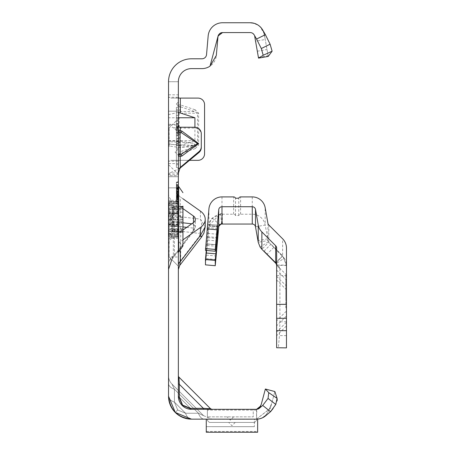 <?xml version="1.0" encoding="UTF-8"?>
<svg xmlns="http://www.w3.org/2000/svg" width="455" height="455" viewBox="0 0 455 455"><rect width="100%" height="100%" fill="white"/><g stroke="black" fill="none" stroke-linecap="round" stroke-linejoin="round"><path stroke-width="0.34" stroke-dasharray="2.27 1.71" d="M178.36 238.312L178.36 266.158L178.36 238.312M169.186 238.312L169.186 256.984L169.186 238.312M178.36 146.584L178.36 118.738L178.36 146.584M169.186 146.584L169.186 127.912L169.186 146.584M168.532 238.312L168.532 256.984L168.532 238.312M168.532 146.584L168.532 127.912L168.532 146.584M178.36 193.602L178.36 234.82A6.552 4.635 0 0 1 180.703 231.271L179.714 222.74L180.277 216.79L180.277 196.879A6.552 4.635 180 0 1 178.36 193.602L178.36 200.302L171.552 200.302A16.38 11.58 0 0 0 173.332 201.792L173.332 221.704L174.384 225.947A16.38 11.58 180 0 0 168.532 234.82L168.532 193.602L168.532 264.941L168.532 201.457L168.532 234.797L169.186 235.451L169.186 233.506A0.654 0.444 -22.9 0 1 168.862 233.512L168.862 235.121L168.862 233.512A0.654 0.535 -0 0 1 168.532 233.045A0.654 0.461 -0 0 0 169.186 233.506L169.186 228.899L177.706 228.899L177.706 235.451L177.706 233.387L169.186 233.387L169.186 234.575L177.706 234.575A0.654 0.569 180 0 1 178.36 235.144L178.36 228.899L178.36 235.144M178.36 197.743L176.392 198.13L176.392 203.658L178.36 204.187L178.36 186.328L178.36 204.187L178.36 186.328L178.36 204.187L176.392 203.658L176.392 187.068L178.36 186.539L176.392 187.068L178.36 186.539L176.392 187.068L178.36 186.539L176.392 187.068L178.36 186.539L176.392 187.068L178.36 186.539L176.392 187.068L178.36 186.539L176.392 187.068L178.36 186.539L176.392 187.068L178.36 186.539L176.392 187.068L178.36 186.539L178.36 252.07L178.36 186.539L178.36 203.971L178.36 186.539L178.36 203.971L178.36 186.539L178.36 203.971L178.36 186.539L178.36 201.002L176.392 201.531L176.392 182.205L176.392 203.715L176.392 182.205L176.392 203.715L176.392 182.478L176.392 203.448L176.392 182.478L176.392 203.448L176.392 182.478L176.392 203.448L176.392 187.068L176.392 203.448L176.392 187.068L176.392 201.531L178.36 201.013L178.36 181.954L178.36 204.244L178.36 181.681L178.36 204.244L178.36 181.681L178.36 204.244L178.36 181.681L178.36 204.244L178.36 196.867L178.36 201.013L176.392 201.537L178.36 201.002L178.36 228.882L178.36 225.208L178.36 226.249L177.706 224.764L171.95 224.941L171.95 213.685L177.649 213.856L177.592 225.185L178.36 226.249L178.36 186.539L178.36 203.971L178.36 186.539L178.36 203.971L178.36 186.539L176.392 187.068L176.392 203.448L176.392 187.068L176.392 203.448L176.392 187.068L176.392 187.38L178.36 186.886M168.532 141.653L168.532 187.864L168.532 111.202L168.532 141.653L193.227 143.16L194.911 144.514L193.227 145.68L180.328 147.659L168.532 145.856M178.36 124.971L178.36 187.864L178.36 111.202L178.36 124.971L168.532 124.971L173.497 127.912A11.796 1.029 180 0 0 180.328 128.105L194.74 128.105A6.552 6.529 180 0 1 201.292 134.629L201.292 133.776M178.36 129.22L178.36 132.496L178.36 129.22M178.36 152.152L178.36 155.428L178.36 152.152M230.315 416.854L227.039 416.854L230.315 416.854M231.953 422.422L228.677 422.422L231.953 422.422M178.36 396.214A1.968 1.137 0 0 0 179.344 397.198L182.603 405.075L190.48 408.334A1.968 1.137 -90 0 0 191.464 409.318A1.968 1.137 -90 0 1 190.48 408.334L179.344 397.198L182.603 405.075L190.48 408.334A1.968 1.137 -90 0 0 191.464 409.318A1.968 1.137 -90 0 1 190.48 408.334L179.344 397.198A1.968 1.137 0 0 1 178.36 396.214L191.464 409.318L182.199 405.479L178.36 396.214L191.464 409.318L182.199 405.479L178.36 396.214A1.968 1.137 0 0 0 179.344 397.198L182.603 405.075L190.48 408.334L179.344 397.198A1.968 1.137 0 0 1 178.36 396.214A13.104 13.104 0 0 0 191.464 409.318L182.199 405.479L178.36 396.214A1.968 1.137 0 0 0 179.344 397.198A1.968 1.137 0 0 1 178.36 396.214L191.464 409.318L182.199 405.479L178.36 396.214L191.464 409.318L204.335 409.318C214.39 409.318 214.39 409.318 204.335 409.318C214.39 409.318 214.39 409.318 204.335 409.318L191.464 409.318L204.335 409.318C214.39 409.318 214.39 409.318 204.335 409.318C214.39 409.318 214.39 409.318 204.335 409.318L191.464 409.318L204.335 409.318C214.39 409.318 214.39 409.318 204.335 409.318C214.39 409.318 214.39 409.318 204.335 409.318L191.464 409.318A1.968 1.137 -90 0 1 190.48 408.334L179.344 397.198A1.968 1.137 0 0 1 178.36 396.214L178.36 375.745A1.968 1.968 0 0 0 178.934 377.132L179.344 384.327A1.968 1.137 180 0 1 178.36 383.343L178.36 375.745A1.968 1.968 0 0 0 178.934 377.132L179.344 384.327A1.968 1.137 180 0 1 178.36 383.343L178.36 81.718L178.36 176.722L178.36 161.178L168.532 161.178L170.767 160.342L189.593 160.342M211.933 409.318L210.546 408.744L211.933 409.318L210.546 408.744L203.351 408.334A1.968 1.137 -90 0 0 204.335 409.318A1.968 1.137 90 0 1 203.351 408.334A1.968 1.137 -90 0 0 204.335 409.318A1.968 1.137 90 0 1 203.351 408.334A1.968 1.137 -90 0 0 204.335 409.318C214.39 409.318 214.39 409.318 204.335 409.318C214.39 409.318 214.39 409.318 204.335 409.318A1.968 1.137 -90 0 1 203.351 408.334L210.546 408.744L178.934 377.132L179.344 384.327A1.968 1.137 180 0 1 178.36 383.343L178.36 375.745A1.968 1.968 0 0 0 178.934 377.132L210.546 408.744L203.351 408.334L210.546 408.744L203.351 408.334L210.546 408.744L203.351 408.334L179.344 384.327L178.934 377.132L179.344 384.327A1.968 1.137 180 0 1 178.36 383.343L178.36 375.745M175.249 412.429L177.689 409.989L175.249 412.429L168.532 396.214L168.532 375.745L168.532 396.214L168.532 375.745L168.532 396.214L175.249 412.429L177.689 409.989L185.566 413.248L198.437 413.248L174.43 389.241A11.796 6.808 0 0 1 168.532 383.343L168.532 396.214L175.249 412.429L177.689 409.989L185.566 413.248L198.437 413.248A11.796 6.808 90 0 0 204.335 419.146A11.796 6.808 -90 0 1 198.437 413.248A11.796 6.808 90 0 0 204.335 419.146A11.796 6.808 -90 0 1 198.437 413.248A11.796 6.808 90 0 0 204.335 419.146A11.796 6.808 -90 0 1 198.437 413.248A11.796 6.808 90 0 0 204.335 419.146A11.796 6.808 -90 0 1 198.437 413.248L174.43 389.241L171.984 384.083L174.43 389.241A11.796 6.808 0 0 1 168.532 383.343L168.532 375.745A11.796 11.796 0 0 0 171.984 384.083L203.595 415.694L198.437 413.248L203.595 415.694L198.437 413.248L203.595 415.694L198.437 413.248L203.595 415.694L198.437 413.248L203.595 415.694L171.984 384.083L174.43 389.241A11.796 6.808 0 0 1 168.532 383.343L168.532 375.745A11.796 11.796 0 0 0 171.984 384.083L174.43 389.241A11.796 6.808 0 0 1 168.532 383.343L168.532 396.214C169.994 410.046 177.638 417.69 191.464 419.146A11.796 6.808 -90 0 1 185.566 413.248A11.796 6.808 -90 0 0 191.464 419.146A11.796 6.808 -90 0 1 185.566 413.248A11.796 6.808 -90 0 0 191.464 419.146A11.796 6.808 -90 0 1 185.566 413.248A11.796 6.808 -90 0 0 191.464 419.146A11.796 6.808 -90 0 1 185.566 413.248A11.796 6.808 -90 0 0 191.464 419.146L257.638 419.146L257.638 432.25L206.274 432.25L206.274 419.146L254.362 419.146L254.362 426.659L254.362 419.146L206.274 419.146L256.415 419.146L270.384 408.277L274.865 391.55L270.338 408.465L256.415 419.146L206.274 419.146L211.933 419.146L206.274 419.146L211.933 419.146L206.274 419.146L206.274 426.659L206.274 419.146M191.464 419.146A22.932 22.932 0 0 1 168.532 396.214A11.796 6.808 0 0 0 174.43 402.112A11.796 6.808 0 0 1 168.532 396.214A11.796 6.808 0 0 0 174.43 402.112A11.796 6.808 0 0 1 168.532 396.214A11.796 6.808 0 0 0 174.43 402.112A11.796 6.808 0 0 1 168.532 396.214A11.796 6.808 0 0 0 174.43 402.112A11.796 6.808 0 0 1 168.532 396.214L168.532 375.745A11.796 11.796 0 0 0 171.984 384.083L174.43 389.241L171.984 384.083L203.595 415.694L171.984 384.083A11.796 11.796 0 0 1 168.532 375.745L168.532 81.718L178.36 81.718L178.36 109.814A1.968 1.774 0 0 0 179.765 111.515L179.765 106.584A1.968 1.774 180 0 1 178.36 104.883L180.328 104.883L179.765 106.584L194.643 111.515L195.212 109.814L198.636 113.215L198.636 145.23L195.212 148.631L194.643 146.931L197.51 145.23L179.196 145.23L179.196 113.215L179.765 111.515L194.643 111.515L197.51 113.215L197.51 145.23L198.636 145.23M178.36 103.985L178.36 105.987L178.36 103.985M178.36 139.236L178.36 140.373L178.36 139.236M178.36 138.098L176.392 139.23L178.36 140.373M178.36 131.376L178.36 94.811L178.36 131.376M176.392 131.376L176.392 167.412L176.392 131.376M176.392 147.847L178.36 148.375L178.36 106.936L178.36 148.375L178.36 118.465L178.36 148.375L178.36 125.358L178.36 148.375L176.392 147.847L178.36 148.375L176.392 147.847L176.392 107.46L178.36 106.936L178.36 143.922L178.36 106.936L176.392 107.46L176.392 147.847L178.36 148.375L176.392 147.847L176.392 128.105L178.36 128.634L176.392 128.105L176.392 132.559L176.392 125.881L178.36 125.358L178.36 145.1L178.36 125.358L176.392 125.881L178.36 125.358L176.392 125.881L176.392 147.847L178.36 148.375L176.392 147.847L176.392 128.105L178.36 128.634L176.392 128.105L176.392 125.881L178.36 125.358L176.392 125.881L176.392 147.847L178.36 148.375L176.392 147.847L176.392 145.628L178.36 145.1L176.392 145.628L176.392 128.105L178.36 128.634L176.392 128.105L176.392 132.559L178.36 133.088L176.392 132.559L176.392 125.881L178.36 125.358L176.392 125.881L176.392 147.847L176.392 145.628L178.36 145.1L176.392 145.628L176.392 128.105L178.36 128.634L176.392 128.105L176.392 125.881L178.36 125.358L176.392 125.881L176.392 145.628L178.36 145.1L176.392 145.628L176.392 117.936L176.392 147.847L178.36 148.375L176.392 147.847L176.392 125.881L176.392 147.847M168.532 168.532L168.532 81.718L168.532 168.532M182.944 226.926L174.384 225.947L174.384 255.215L171.927 259.441L173.332 256.751L173.332 236.833A16.38 11.58 0 0 0 171.552 238.323A16.38 11.58 0 0 0 168.532 245.023M198.636 113.215L178.36 113.215L178.36 109.814M178.36 113.215L178.36 145.23L179.196 145.23L179.765 146.931A1.968 1.774 180 0 0 178.36 148.631L178.36 145.23M178.36 148.631L178.36 161.178L178.735 160.342L198.016 160.342A6.552 6.552 0 0 0 204.568 153.79L204.568 104.65A6.552 6.552 0 0 0 198.016 98.098L170.767 98.098L168.532 97.268L178.36 97.268M178.36 189.081L178.36 203.971L178.36 181.954L178.36 203.971L178.36 189.081L176.392 185.145M178.36 194.712L178.36 181.954L178.36 203.971L178.36 194.712L176.392 194.188L178.36 194.712M178.36 194.444L178.36 181.954L178.36 194.444L176.392 193.915L178.36 194.444M178.36 204.244L178.36 181.681L178.36 204.244L176.392 203.715L176.392 182.205L176.392 203.715L176.392 182.478L176.392 203.715L176.392 182.478L176.392 203.715L176.392 182.478L176.392 203.715L176.392 182.478L176.392 203.715L178.36 204.244L176.392 203.715M178.36 203.971L178.36 182.222L178.36 203.971L176.392 203.448L176.392 187.068L176.392 203.448L178.36 203.971M178.36 234.82L178.36 245.023A6.552 4.635 180 0 1 180.277 241.747L182.944 239.859M178.36 200.302L178.36 245.023M168.532 143.848L180.328 145.52L194.916 140.686L194.916 127.246M178.36 112.351L168.532 114.597M178.36 98.098L170.767 98.098M168.532 140.931L180.328 141.186L193.227 143.16M179.907 168.259L169.391 173.156L168.532 175.693L178.36 175.693M201.292 134.629L201.292 147.522M168.532 176.722L178.36 176.722L168.532 176.722M253.247 409.318L207.383 409.318L207.383 420.454L207.383 409.318L207.383 416.854L207.383 409.318L253.247 409.318L253.247 416.854L207.383 416.854L253.247 416.854L253.247 409.318M258.36 408.886L256.444 409.318L191.464 409.318A1.968 1.137 -90 0 1 190.48 408.334A1.968 1.137 -90 0 0 191.464 409.318M265.373 389.008L274.865 391.55L277.089 398.387L268.751 392.654L265.373 389.008L261.255 404.381M178.36 135.562L178.36 120.507L178.36 135.562L176.392 135.556L176.392 141.465L176.392 121.036L176.392 135.556M178.36 132.797L178.36 120.763L178.36 132.797L176.392 132.268L176.392 121.292L176.392 141.209L176.392 121.292L176.392 136.153L176.392 121.292L176.392 132.268L178.36 132.797M178.36 128.139L178.36 141.732L178.36 120.763L178.36 141.732L178.36 128.139L176.392 126.348M253.964 34.569L252.303 33.044L250.187 32.578A4.584 4.584 0 0 1 254.703 36.366A4.584 4.584 0 0 0 250.187 32.578L222.529 32.578A4.584 4.584 0 0 0 217.956 36.764L216.324 55.459A14.412 14.412 0 0 1 201.963 68.614L191.464 68.614A13.104 13.104 0 0 0 178.36 81.718L168.532 81.718A22.932 22.932 0 0 1 191.464 58.792L201.963 58.792A4.584 4.584 0 0 0 206.536 54.6L208.168 35.905A14.412 14.412 0 0 1 222.529 22.75L250.187 22.75L254.499 23.415L252.696 22.972M256.444 409.318L256.791 409.301A4.584 4.584 0 0 0 259.361 408.243L262.649 405.485L270.611 411.638M265.68 415.773A14.412 14.412 0 0 1 256.415 419.146L258.98 418.907L262.484 417.65L265.481 415.392L267.688 412.622L265.862 415L262.507 417.639L259.509 418.788L256.552 419.146M221.255 32.76A4.584 4.584 0 0 0 220.544 33.033M219.35 33.858A4.584 4.584 0 0 0 218.627 34.751M250.227 22.75A14.412 14.412 0 0 1 253.617 23.165L253.719 23.188A14.412 14.412 0 0 1 264.378 34.66A14.412 14.412 0 0 0 250.187 22.75M258.423 57.472L268.103 55.766L268.217 56.426L258.537 58.132L255.556 41.206L265.231 39.5L264.378 34.66L264.856 37.344L263.473 32.163L264.378 34.66M268.103 55.766L265.231 39.5M268.217 56.426L264.856 37.344M254.857 37.23L255.556 41.206M176.392 109.683L178.36 110.212L176.392 109.683M176.392 132.559L178.36 133.088L176.392 132.559M176.392 128.105L178.36 128.634L176.392 128.105M176.392 117.936L178.36 118.465L176.392 117.936L176.392 115.712L176.392 117.936L178.36 118.465L176.392 117.936M176.392 115.712L178.36 115.189L176.392 115.712L176.392 107.46L176.392 115.712L178.36 115.189L176.392 115.712M176.392 107.46L178.36 106.936L176.392 107.46L176.392 143.922L176.392 107.46L178.36 106.936L176.392 107.46M176.392 145.628L178.36 145.1L176.392 145.628L176.392 125.881L178.36 125.358L176.392 125.881L176.392 145.628L178.36 145.1L176.392 145.628M176.392 125.881L178.36 125.358L176.392 125.881M178.36 141.732L176.392 141.209L178.36 141.732M178.36 120.763L176.392 121.292L178.36 120.763M178.36 134.356L176.392 136.153M178.36 129.447L176.392 129.971L178.36 129.447M178.36 124.113L176.392 123.589L178.36 124.113M178.36 133.787L176.392 134.316L178.36 133.787M178.36 141.988L176.392 141.465M178.36 130.255L176.392 130.739M178.36 127.684L176.392 128.065M178.36 126.302L176.392 126.308M178.36 123.862L176.392 123.333M178.36 127.434L176.392 126.911L178.36 127.434M178.36 120.507L176.392 121.036M178.36 126.49L176.392 126.49M178.36 131.262L176.392 130.795M178.36 133.486L176.392 133.002M178.36 135.692L176.392 135.692M178.36 138.638L176.392 139.167M178.36 190.935L176.392 191.464L178.36 190.935M176.392 191.737L178.36 191.208L178.36 185.458L176.392 184.929L176.392 191.737L176.392 184.929L178.36 185.458L178.36 191.208L176.392 191.737L178.36 192.266M178.36 181.954L176.392 182.478M178.36 195.445L176.392 196.094L178.36 195.445M178.36 200.74L176.392 201.269M178.36 192.823L176.392 192.823L178.36 192.823M178.36 185.185L176.392 184.656M178.36 189.65L176.392 189.013L178.36 189.65M178.36 188.853L176.392 188.467L178.36 188.853M178.36 181.681L176.392 182.205L178.36 181.681M178.36 196.253L176.392 196.64L178.36 196.253M178.36 196.173L176.392 196.64M178.36 197.612L176.392 197.612M178.36 192.806L176.392 192.169L176.392 188.768L178.36 189.291L178.36 201.218L178.36 189.291L178.36 201.218L178.36 189.291L176.392 188.768L176.392 195.144L178.36 195.144L176.392 195.144L176.392 186.851L178.36 186.328L176.392 186.851L176.392 191.743L178.36 192.129L176.392 192.607M178.36 189.78L176.392 190.127M178.36 188L176.392 188M178.36 189.331L176.392 188.74M178.36 188.933L176.392 188.467M178.36 187.949L176.392 187.949M178.36 197.68L176.392 197.675M178.36 195.775L176.392 196.367M178.36 197.288L176.392 197.282L178.36 197.277L178.36 201.013L178.36 193.625L178.36 197.277L176.392 197.726L178.36 197.464M178.36 196.315L176.392 196.913L178.36 196.315L176.392 196.913L178.36 196.315L176.392 196.304M178.36 189.03L176.392 189.559M178.36 189.485L176.392 190.378M178.36 185.731L176.392 185.202L178.36 185.731M178.36 182.222L176.392 182.751L178.36 182.222M178.36 193.938L176.392 193.494M178.36 194.376L176.392 193.802M178.36 196.423L176.392 196.423M178.36 196.873L176.392 196.879L178.36 196.873L176.392 196.879L178.36 196.873L176.392 197.453M178.36 191.868L176.392 191.942L178.36 191.896L176.392 191.902L176.392 188.979L176.392 194.933L176.392 191.902M178.36 197.362L176.392 197.356L178.36 197.362M178.36 187.568L178.36 190.395L178.36 187.705L176.392 187.71L178.36 187.705L178.36 184.912L178.36 187.568L176.392 187.568M178.36 187.625L176.392 187.625M178.36 184.912L176.392 184.383M178.36 190.395L176.392 190.918M176.392 189.923L178.36 193.62L176.392 193.096M178.36 184.929L176.392 184.753M178.36 194.672L176.392 195.03M178.36 194.268L176.392 194.052M178.36 188.256L176.392 188.256L178.36 188.273M178.36 185.458L176.392 184.929L178.36 185.458M178.36 189.837L176.392 186.14M178.36 198.408L176.392 200.427M178.36 197.186L176.392 197.322M178.36 196.719L176.392 197.18L178.36 196.719M178.36 202.549L176.392 202.236L178.36 202.549M178.36 196.714L176.392 196.708L178.36 196.714M178.36 199.535L176.392 199.682L178.36 199.535M178.36 199.08L176.392 201.087L178.36 201.394L176.392 201.087L176.392 186.851L176.392 203.658L176.392 195.144L176.392 201.741L178.36 201.218L176.392 201.741L176.392 198.13M178.36 197.055L176.392 197.703M176.392 191.743L176.392 192.169M178.36 189.507L176.392 188.979L178.36 189.507L176.392 188.979L178.36 189.507L176.392 188.979L178.36 189.507L178.36 194.41L176.392 194.933L178.36 194.41L178.36 189.507L176.392 188.979M178.36 192.528L176.392 190.406L178.36 192.528M178.36 197.999L176.392 200.12L178.36 197.999M178.36 196.526L176.392 195.997L178.36 196.526M178.36 193.557L176.392 194.086L178.36 193.557M176.392 188.768L176.392 201.741L176.392 188.768L176.392 201.741L176.392 188.768L178.36 189.291M178.36 195.474L176.392 195.474L176.392 186.851L176.392 203.658L176.392 195.474L178.36 195.474M178.36 201.468L176.392 201.155L178.36 201.468M178.36 195.275L176.392 195.275L178.36 195.275M178.36 195.496L176.392 195.496L178.36 195.496M178.36 195.223L176.392 195.223L178.36 195.223M178.36 191.731L176.392 191.521L178.36 191.731M178.36 197.379L176.392 196.85L178.36 197.379M178.36 191.811L176.392 191.811M178.36 193.085L176.392 189.149M178.36 198.528L176.392 198.664L176.392 201.087M176.392 187.068L178.36 186.539L176.392 187.068L176.392 198.664M178.36 204.187L176.392 203.658M178.36 186.328L176.392 186.851M178.36 201.218L176.392 201.741M174.43 389.241A11.796 6.808 180 0 1 168.532 383.343A11.796 6.808 180 0 0 174.43 389.241A11.796 6.808 180 0 1 168.532 383.343A11.796 6.808 180 0 0 174.43 389.241L174.43 402.112L174.43 389.241L174.43 402.112L177.689 409.989L185.566 413.248L174.43 402.112L174.43 389.241L174.43 402.112L177.689 409.989L185.566 413.248L174.43 402.112L174.43 389.241L174.43 402.112L177.689 409.989L174.43 402.112L174.43 389.241L198.437 413.248L174.43 389.241L198.437 413.248L185.566 413.248L174.43 402.112L185.566 413.248L198.437 413.248L174.43 389.241L198.437 413.248L185.566 413.248L198.437 413.248L185.566 413.248L198.437 413.248L174.43 389.241M204.335 409.318A1.968 1.137 90 0 1 203.351 408.334L179.344 384.327A1.968 1.137 0 0 1 178.36 383.343A1.968 1.137 0 0 0 179.344 384.327A1.968 1.137 0 0 1 178.36 383.343M273.097 408.527L275.775 404.444L277.226 400.434M268.751 392.654L268.058 398.421L262.649 405.485M268.058 398.421L275.775 404.444M256.523 409.318L256.523 419.146L256.808 409.301M254.561 422.422L209.351 422.422L207.383 420.454L209.351 422.422L254.561 422.422L256.523 420.454L256.523 419.146L256.523 420.454L254.561 422.422M254.362 426.682L206.274 426.659L254.362 426.682M168.532 111.202L178.36 111.202L168.532 111.202M168.532 187.864L178.36 187.864L168.532 187.864M179.19 127.212L173.497 127.912M178.502 172.837L169.391 173.156M178.735 160.342L170.767 160.342M194.916 140.686L168.532 140.686M178.36 117.754L168.532 117.754M195.212 148.631L180.328 153.562L178.36 153.562A1.968 1.774 0 0 1 179.765 151.856L179.765 146.931L194.643 146.931L179.765 151.856L180.328 153.562L180.328 160.342L180.328 145.52M168.532 193.602A16.38 11.58 0 0 0 171.552 200.302L168.532 200.302M182.944 208.589L173.332 201.792M173.332 236.833L182.944 230.031M168.532 264.941A16.38 11.58 -0 0 1 173.332 256.751L193.477 230.548L193.813 230.981L193.221 230.713L174.384 255.215A16.38 11.58 180 0 0 168.532 264.088M191.76 223.803L193.477 223.996L193.477 222.586L193.477 230.548L195.394 226.817L193.477 223.996A3.93 3.111 -83.5 0 1 193.221 228.091L193.221 230.713M200.427 211.12L200.427 219.082A13.758 10.88 -83.5 0 1 199.54 233.415L199.54 236.037L180.703 260.539L180.703 231.271L199.54 233.415M179.719 265.43L180.703 260.539A6.552 4.635 0 0 0 178.36 264.088M201.605 236.97A13.758 0.95 37.6 0 1 199.54 236.037M182.944 198.761L180.277 196.879M178.36 238.323L168.532 238.323M182.944 222.802L173.332 221.704A16.38 11.58 180 0 1 168.532 213.514M178.36 213.514A6.552 4.635 0 0 0 180.277 216.79L200.427 219.082L205.222 226.817M177.592 208.276L177.706 207.338L178.36 207.935L177.706 208.276L170.676 207.946L170.5 207.008L171.666 207.008L171.666 201.377L170.5 201.377L168.862 202.304L168.862 207.617L170.5 207.008L170.5 201.377L171.95 201.372L171.95 207.014L177.649 207.338L177.649 201.878L171.666 201.377L171.666 201.901L177.706 202.407L178.36 201.002M182.944 226.471L182.944 219.31L182.944 226.471L173.082 226.471L173.082 231.214A0.984 0.853 180 0 1 172.138 230.361L172.138 207.491L172.138 230.372A0.984 0.387 -0 0 1 173.082 229.985L173.082 221.852L182.944 222.148L182.944 206.166L182.944 208.913L173.082 209.26L173.082 206.507L173.082 209.948L182.944 209.948L182.944 206.672L182.944 208.214L173.082 208.509A0.984 0.853 -0 0 0 172.138 209.363M178.69 252.07L178.69 186.55M182.944 231.891L173.082 231.595L173.082 232.113L182.944 232.46L182.944 222.148M172.138 209.948L173.082 209.948L173.082 217.7L182.944 217.359L182.944 206.166L173.082 206.507L172.138 207.491M178.36 211.876A0.654 0.569 -0 0 1 177.706 212.445L169.186 212.445L169.186 217.581L168.532 217.752L168.862 217.7L168.862 220.92L168.862 217.7L169.186 217.581L169.425 219.31L169.186 224.986L177.706 224.986L177.706 207.338M168.532 209.721L169.186 209.721L169.186 203.385A0.654 0.609 -49.9 0 0 168.862 203.504L168.862 205.114L168.862 203.504A0.654 0.597 -0 0 0 168.532 204.016A0.654 0.631 -0 0 1 169.186 203.385L169.186 204.05L177.706 204.05L177.706 212.104L169.186 212.104L169.186 209.721L178.36 209.721A0.654 0.5 -0 0 0 177.706 209.237L169.186 209.237L169.186 212.445A0.654 0.569 -0 0 0 168.532 213.014M177.706 224.764L177.706 225.219L177.706 224.673L169.186 224.673L169.186 225.06L170.676 225.356L177.592 225.185M169.192 213.56A0.654 0.307 -101.2 0 0 169.061 213.531A0.654 0.307 -101.2 0 0 168.862 214.004L171.666 213.679L171.666 224.941L170.676 224.941L170.676 213.224L169.186 213.56L169.186 213.952L177.706 213.952L177.706 213.44L170.676 213.264A0.654 0.307 -101.2 0 0 170.545 213.236A0.654 0.307 -101.2 0 0 170.346 213.708L170.346 224.918L168.862 224.622A0.654 0.307 -78.8 0 0 169.061 225.094A0.654 0.307 -78.8 0 0 169.192 225.066M177.706 201.866L177.706 203.88L169.186 203.88L169.186 202.748L170.676 201.901L170.5 201.377L170.676 201.901L170.5 201.377L168.862 202.293A0.654 0.654 0 0 0 168.532 202.862A0.654 0.643 -0 0 1 168.862 202.304L169.186 202.748L168.532 202.862M170.676 207.946L169.186 208.498L168.862 207.617A0.654 0.438 0 0 0 169.186 208.498L169.186 209.237A0.654 0.5 -0 0 1 168.532 208.737M177.592 236.219L178.36 237.618L177.706 236.213L170.676 236.719L169.186 235.878L168.862 236.333L170.346 237.163L170.346 231.555L168.862 231.009L169.186 230.122L170.676 230.674L177.706 230.344L178.36 230.685L177.706 231.288L171.95 231.606L171.95 237.237L177.649 236.742L177.592 230.349M178.36 212.377L177.706 213.856M169.186 235.241A0.654 0.609 49.9 0 1 168.862 235.121A0.654 0.597 -0 0 1 168.532 234.604A0.654 0.631 180 0 0 169.186 235.241M168.532 234.632L169.186 234.746L169.186 235.878L168.532 235.764A0.654 0.654 0 0 0 168.862 236.333L170.352 237.174A0.654 0.654 0 0 0 170.676 237.265L170.676 236.719L170.346 237.163A0.654 0.643 0 0 0 170.676 237.248L171.666 237.248L171.666 231.618L170.676 231.618L170.676 237.248L171.95 237.248L171.666 236.719M170.346 231.555L170.676 230.674L170.676 231.618A0.654 0.438 -0 0 1 170.346 231.555M169.186 225.066A0.654 0.614 180 0 1 168.532 224.446A0.654 0.654 0 0 0 169.061 225.094L170.545 225.384A0.654 0.654 0 0 0 170.676 225.396L170.346 224.918A0.654 0.307 -78.8 0 0 170.545 225.384A0.654 0.307 -78.8 0 0 170.676 225.356L171.666 225.356M168.862 220.92L169.186 221.045L168.862 220.92M169.186 205.114A0.654 0.444 22.9 0 0 168.862 205.114A0.654 0.535 -0 0 0 168.532 205.575A0.654 0.461 0 0 1 169.186 205.114M275.679 262.757L282.629 255.807L286.468 265.077L286.468 275.599L286.468 265.259L282.629 256L275.679 262.95M275.679 263.161L282.629 256L270.952 244.227L282.629 255.807L282.629 238.801M276.64 307.688L276.64 335.699L276.64 307.688M285.814 307.961L285.814 289.181L285.814 307.961M276.64 303.974L276.64 331.985L276.64 303.974M285.814 304.247L285.814 285.461L285.814 304.247M276.64 297.78L276.64 325.791L276.64 297.78M285.814 298.053L285.814 279.273L285.814 298.053M276.64 292.827L276.64 320.838L276.64 292.827M285.814 293.1L285.814 274.32L285.814 293.1M286.468 307.739L286.468 326.525L286.468 307.739M286.468 304.025L286.468 322.811L286.468 304.025M286.468 297.837L286.468 316.617L286.468 297.837M286.468 292.884L286.468 311.664L286.468 292.884M275.872 263.144L276.754 265.39L279.916 268.769L278.943 266.425L276.418 263.9M205.467 264.856L208.93 225.458L220.538 213.662L222.347 213.702L212.269 218.053A13.104 13.104 -0 0 0 208.93 225.703L206.035 258.861L208.93 226.186A13.104 13.104 180 0 1 221.983 214.225L233.637 214.225A1.968 1.968 -0 0 1 235.491 215.533L238.767 215.533A1.968 1.968 -0 0 1 240.615 214.225L252.269 214.225A13.104 13.104 180 0 1 265.174 225.054L268.37 241.764L284.261 258.201L276.139 263.627M284.261 258.201A13.104 13.104 180 0 1 286.468 265.481L276.759 265.259M267.91 223.24L267.91 240.558L258.23 242.265M279.916 268.769L279.916 321.77L279.427 335.636L278.38 347.87M286.468 265.481L286.468 347.87M286.468 248.066L286.468 265.077L276.64 265.077L276.64 275.599L276.754 265.39M276.64 347.751L276.64 268.063M276.64 265.077L276.64 248.066M268.82 224.986L268.82 242.327L261.87 249.277M268.37 241.764L260.084 247.048M222.347 213.702L222.347 223.53M221.983 214.225L221.983 223.542M222.347 213.605L222.347 223.433M221.983 196.907L221.983 223.422M212.269 218.053L219.555 224.645M220.538 213.662L221.625 223.433M208.93 208.868L208.93 225.458L218.719 226.317M206.263 250.432L207.747 233.387L207.747 224.315L205.467 250.364M235.491 215.533L235.491 198.221M238.767 215.533L238.767 198.221M178.36 222.393A6.552 0.569 0 0 0 179.714 222.74M182.199 405.479L182.603 405.075M190.48 408.334L203.351 408.334L190.48 408.334L203.351 408.334L179.344 384.327L179.344 397.198L179.344 384.327L179.344 397.198L179.344 384.327L203.351 408.334L179.344 384.327L203.351 408.334L190.48 408.334L203.351 408.334L179.344 384.327L179.344 397.198M180.328 98.098L180.328 104.883L195.212 109.814M180.328 128.105L180.328 141.186M180.328 147.659L180.328 168.088M257.32 51.216L267 49.51M176.392 123.709L178.36 123.601M176.392 124.169L178.36 124.283M176.392 128.998L178.36 128.884L176.392 128.998M176.392 129.459L178.36 129.567L176.392 129.459M176.392 143.103L178.36 142.995M176.392 143.564L178.36 143.678M178.36 191.015L176.392 191.527M178.36 194.217L176.392 193.711M178.36 199.21L176.392 198.96M178.36 196.924L176.392 197.066M178.36 198.317L176.392 198.465M262.666 29.956L263.468 32.163L259.987 26.726L257.849 25.008L252.104 22.881M206.274 419.345L257.638 419.345M206.274 431.459L257.638 431.459M256.523 410.109L207.383 410.109M206.274 426.659L254.362 426.659L206.274 426.659M168.532 124.306L178.36 124.306M168.532 174.76L178.36 174.76M168.532 163.618L178.36 163.618M168.532 94.822L178.36 94.822L176.392 95.34M194.74 128.105L194.74 127.246M193.227 145.68L168.532 144.172M186.738 227.352L193.221 228.091M180.277 241.747L180.277 251.211M178.36 211.143L168.532 211.143M178.36 212.303L168.532 212.303M178.36 222.262L168.532 222.262M178.36 223.996L168.532 223.996M171.666 207.946L171.95 207.014L171.893 207.952M168.532 225.612A0.654 0.569 -0 0 0 169.186 226.175L169.186 230.122A0.654 0.5 -0 0 0 168.862 231.009L168.862 236.316A0.654 0.643 0 0 1 168.532 235.764M168.532 224.446L168.862 224.622L168.862 214.004L168.532 214.174A0.654 0.614 180 0 1 169.186 213.56M171.893 230.668L171.666 231.618L171.666 230.674M171.666 213.679L171.916 213.23L171.666 213.679M182.944 232.26L173.082 231.959L173.082 229.985L182.944 229.849M172.138 216.523A0.984 0.853 -0 0 1 173.082 215.67L173.082 207.025L173.082 209.26L172.138 210.244M172.138 207.867A0.984 0.836 -0 0 1 173.082 207.025L182.944 206.672M182.944 218.94L173.082 218.952L173.082 219.674L172.138 219.651M168.532 228.899L169.186 228.899L169.186 226.516L177.706 226.516L177.706 228.899L178.36 228.899A0.654 0.5 -0 0 1 177.706 229.383L177.706 224.986A0.654 0.569 -0 0 1 178.36 225.555M182.944 206.735L173.082 207.025L172.138 207.998M168.532 214.203A0.654 0.569 -0 0 1 169.186 213.64L177.706 213.64A0.654 0.569 -0 0 0 178.36 213.071M168.532 234.006A0.654 0.569 -0 0 0 169.186 234.575L169.186 235.451L177.706 235.451L178.36 236.111M182.944 230.412L173.082 230.111L173.082 231.214L182.944 231.51M172.138 220.999A0.984 0.853 -0 0 0 173.082 221.852L173.082 216.773L182.944 216.472M172.138 217.621A0.984 0.853 -0 0 1 173.082 216.773L173.082 215.67L182.944 215.374M182.944 212.155L172.138 212.155M182.944 208.777L173.082 208.64A0.984 0.387 -0 0 1 172.138 208.254A0.984 0.853 -0 0 1 173.082 207.412L182.944 207.11M172.138 228.672L182.944 228.672M182.944 223.251L173.082 222.95A0.984 0.853 -0 0 1 172.138 222.103M182.944 221.267L173.082 220.925L173.082 226.471L172.138 226.471M182.944 219.68L173.082 219.674L173.082 220.925A0.984 0.978 -0 0 1 172.138 219.953M172.138 218.673A0.984 0.978 0 0 1 173.082 217.7L173.082 218.952L172.138 218.974M182.944 206.82L173.082 207.025A0.984 0.592 180 0 0 172.138 207.617M182.944 206.365L173.082 206.667A0.984 0.864 -0 0 0 172.138 207.531M172.138 231.134L173.082 231.959A0.984 0.864 180 0 1 172.138 231.094M182.944 231.805L173.082 231.595A0.984 0.592 -0 0 1 172.138 231.009M172.138 229.263A0.984 0.853 180 0 0 173.082 230.111L173.082 231.595A0.984 0.836 180 0 1 172.138 230.759M168.532 204.613A0.654 0.569 180 0 1 169.186 204.05L169.186 205.239L177.706 205.239L177.706 204.05A0.654 0.569 180 0 0 178.36 203.482M168.532 224.417A0.654 0.569 -0 0 0 169.186 224.986L169.186 226.175L177.706 226.175A0.654 0.569 -0 0 1 178.36 226.744M170.676 201.901L171.666 201.901M177.706 231.288L177.706 229.383L169.186 229.383A0.654 0.5 -0 0 0 168.532 229.889M178.36 233.95A0.654 0.569 180 0 0 177.706 233.387L169.186 233.119L169.186 234.746L177.706 234.746L177.706 236.742M178.36 203.766L177.706 203.88L177.706 205.239A0.654 0.569 -0 0 0 178.36 204.67M168.532 205.808A0.654 0.569 180 0 1 169.186 205.239L169.186 203.88L168.532 203.994M178.36 233.773L177.706 233.119L177.706 234.746L178.36 234.86M168.532 232.465L169.186 233.387A0.654 0.569 -0 0 1 168.532 232.818M178.36 212.104L177.706 212.104L177.706 213.952A0.654 0.614 180 0 0 178.36 213.338M168.532 214.567A0.654 0.614 180 0 1 169.186 213.952L169.186 212.104L168.532 212.104M178.36 225.288A0.654 0.614 180 0 0 177.706 224.673L177.706 226.516L178.36 226.516M168.532 226.516L169.186 226.516L169.186 224.673A0.654 0.614 180 0 1 168.532 224.053M178.36 226.249L177.706 225.219L171.916 225.396L171.666 224.941L171.893 225.356M171.893 236.714L171.95 237.248L177.706 236.759L178.36 237.618M177.592 213.44L171.893 213.27M171.666 213.264L170.676 213.224A0.654 0.654 0 0 0 170.545 213.236M171.893 201.912L171.95 201.372L177.649 201.866L177.592 202.401M233.637 214.225L233.637 196.907M255.494 226.761L265.174 225.054L265.174 207.736M267.608 238.864L257.928 240.57M286.468 335.636L279.427 335.636M286.468 321.77L279.916 321.77M273.83 247.383L266.88 254.334M252.269 196.907L252.269 214.225M240.615 214.225L240.615 196.907M218.719 227.045L208.93 226.186L208.93 225.703L218.701 226.556M207.378 243.914L217.166 244.767M207.929 237.635L217.718 238.494M206.058 258.673L215.846 259.532M206.035 258.884L215.784 259.737L206.035 258.884M206.035 258.861L215.784 259.714M207.321 244.09L217.081 244.944M207.634 240.138L217.427 240.996M207.167 245.467L216.955 246.326M206.32 255.124L216.114 255.983M207.463 236.674L216.466 237.459M207.747 233.387L216.751 234.177M207.747 224.315L217.541 225.174L207.747 224.315M207.463 227.557L217.257 228.416M206.035 243.874L215.829 244.733M168.532 256.984L169.186 256.984L178.36 266.158L169.186 256.984L178.36 266.158L169.186 256.984L168.532 256.984L178.36 256.984M168.532 165.256L169.186 165.256L178.36 174.43M178.36 216.034L175.084 219.31L178.36 222.586M168.532 237.163L178.36 237.163L168.532 237.163M178.36 125.944L175.084 129.22L178.36 132.496M178.36 148.876L175.084 152.152L178.36 155.428M233.591 416.854L230.315 420.13L227.039 416.854M235.229 422.422L231.953 425.698L228.677 422.422M176.392 104.019L178.36 105.987M178.36 164.426L176.392 164.955M176.392 167.412L178.36 167.935M178.36 98.32L176.392 97.797M176.392 103.956L178.36 101.988M271.624 403.648L267.688 412.622L271.624 403.648M203.595 415.694L211.933 419.146L203.595 415.694M180.254 167.406L177.808 169.101M168.532 201.457L178.36 201.457L168.532 201.457M171.802 259.6L193.813 230.981L195.394 226.817L195.394 219.31M168.532 219.64L169.186 219.64L168.532 219.64L169.186 219.64L178.36 210.466L169.186 219.64L178.36 210.466L169.186 219.64L168.532 219.64L178.36 219.64M168.532 127.912L169.186 127.912L178.36 118.738M168.532 203.823L169.186 203.169L177.706 203.169L178.36 202.515M172.138 230.622L173.082 231.606L182.944 231.948M182.944 229.707L173.082 229.365L172.138 228.382M168.532 206.161L169.186 205.501L177.706 205.501L178.36 204.847M178.36 213.418L177.706 214.072L169.186 214.072L168.532 214.726M168.532 223.9L169.186 224.554L177.706 224.554L178.36 225.208M170.545 213.241L169.061 213.531A0.654 0.654 0 0 0 168.532 214.174M264.002 251.177L270.952 244.227M286.468 326.525L285.814 326.525L276.64 335.699M286.468 322.811L285.814 322.811L276.64 331.985M286.468 316.617L285.814 316.617L276.64 325.791M286.468 311.664L285.814 311.664L276.64 320.838M276.64 265.146L285.814 274.32L286.468 274.32M276.64 270.099L285.814 279.273L286.468 279.273M276.64 276.293L285.814 285.461L286.468 285.461M276.64 280.007L285.814 289.181L286.468 289.181M276.64 275.599L286.468 275.599"/><path stroke-width="0.68" d="M178.36 130.699A1.968 1.951 180 0 0 180.032 132.627L180.032 154.063L181.414 154.148L181.704 156.173L178.36 156.213A1.968 1.877 180 0 1 180.032 154.359L181.414 154.148L197.51 143.535L181.414 132.712L181.704 130.955L198.636 143.564L197.51 143.535M178.36 124.971L179.19 127.212L194.74 127.246A6.552 6.529 180 0 1 201.292 133.776L201.292 146.669A6.552 6.529 180 0 1 198.949 151.669L180.254 167.406M256.552 419.146L191.464 419.146L175.249 412.429L168.532 396.214C169.994 410.046 177.638 417.69 191.464 419.146L175.249 412.429M204.335 409.318A1.968 1.137 90 0 1 203.351 408.334L210.546 408.744L178.934 377.132L179.344 384.327A1.968 1.137 0 0 1 178.36 383.343M178.36 375.745A1.968 1.968 0 0 0 178.934 377.132L210.546 408.744L211.933 409.318M179.344 397.198L182.603 405.075L190.48 408.334L203.351 408.334L179.344 384.327L179.344 397.198A1.968 1.137 0 0 1 178.36 396.214L178.36 81.718A13.104 13.104 0 0 1 191.464 68.614L201.963 68.614A14.412 14.412 0 0 0 210.011 66.163L218.099 35.979A4.584 4.584 0 0 0 217.956 36.764L216.324 55.459L210.011 66.163M218.627 34.751A4.584 4.584 0 0 0 218.099 35.979L222.529 32.578L250.187 32.578A4.584 4.584 0 0 1 254.157 34.87L256.557 39.033L265.396 34.677L262.666 29.956A14.412 14.412 0 0 0 250.187 22.75L222.529 22.75A14.412 14.412 0 0 0 208.168 35.905L206.536 54.6A4.584 4.584 0 0 1 201.963 58.792L191.464 58.792A22.932 22.932 0 0 0 168.532 81.718L168.532 396.214C169.994 410.046 177.638 417.69 191.464 419.146L204.335 419.146C214.231 419.146 214.231 419.146 204.335 419.146C214.231 419.146 214.231 419.146 204.335 419.146C214.231 419.146 214.231 419.146 204.335 419.146C214.231 419.146 214.231 419.146 204.335 419.146L191.464 419.146A22.932 22.932 0 0 1 168.532 396.214C169.994 410.046 177.638 417.69 191.464 419.146L191.464 419.146M178.735 98.098L178.36 97.268M194.916 127.246L194.916 117.754L178.36 112.351M189.593 160.342L198.016 160.342A6.552 6.552 0 0 0 204.568 153.79L204.568 104.65A6.552 6.552 0 0 0 198.016 98.098L178.36 98.098M201.292 146.669L201.292 147.522A6.552 6.529 180 0 1 198.949 152.522L179.907 168.259M178.36 155.917A1.968 1.877 180 0 1 180.032 154.063L180.328 167.235L178.502 172.837L178.36 175.693M273.097 408.527L270.611 411.638L265.68 415.773A14.412 14.412 0 0 1 256.415 419.146L257.638 419.146L257.638 432.25L206.274 432.25L257.638 432.227M258.36 408.886L260.846 405.917L256.54 409.318L191.464 409.318A13.104 13.104 0 0 1 178.36 396.214M204.335 419.146L206.274 419.146L204.335 419.146M262.717 405.428L268.058 398.421L268.751 392.654L265.373 389.008L274.865 391.55L277.089 398.387L275.781 404.438L270.526 411.707L262.717 405.428L259.361 408.243A4.584 4.584 0 0 1 256.415 409.318A4.584 4.584 0 0 0 256.791 409.301L259.395 408.01L261.255 404.381L259.481 407.925L258.286 408.874L256.808 409.301M265.373 389.008L261.255 404.381M265.68 415.773L270.526 411.707M222.529 32.578A4.584 4.584 0 0 0 221.255 32.76M220.544 33.033A4.584 4.584 0 0 0 219.81 33.471M252.104 22.881L250.187 22.75A14.412 14.412 0 0 1 250.227 22.75M253.617 23.165A14.412 14.412 0 0 1 253.719 23.188L250.187 22.75L252.696 22.972M258.537 58.132L268.217 56.426L272.124 51.216L263.189 55.254L258.537 58.132L254.703 36.366M268.751 392.654L277.089 398.387L277.226 400.434M275.781 404.438L268.058 398.421M190.48 408.334A1.968 1.137 -90 0 0 191.464 409.318M265.396 34.677L270.099 44.192L272.124 51.216M254.157 34.87L253.35 33.846M263.189 55.254L261.318 48.537L256.557 39.033M261.318 48.537L270.099 44.192M206.274 419.146L206.274 432.227M180.328 167.235L180.328 168.088M180.328 127.246L180.328 130.744L178.36 130.574A1.968 1.951 0 0 0 180.032 132.502L181.414 132.712L180.032 132.502L180.328 130.744L181.704 130.955M194.916 117.754L178.36 117.754M182.944 230.031L193.477 222.586A6.552 4.635 0 0 0 195.394 219.31A6.552 4.635 0 0 0 193.477 216.034L182.944 208.589M178.36 264.941A6.552 4.635 180 0 1 180.277 261.665L179.719 265.43L201.605 236.97L203.88 233.136L205.222 226.817L200.427 235.462A13.758 0.95 37.6 0 1 201.605 236.97M182.944 239.859L200.427 227.5A16.38 11.58 0 0 0 205.222 219.31A16.38 11.58 0 0 0 200.427 211.12L182.944 198.761M178.36 186.55L178.69 186.55L178.69 252.07L182.944 245.933L182.944 232.46M182.944 206.166L182.944 245.933M182.944 209.948L182.944 217.359M182.944 208.913L182.944 208.214M275.775 262.853L264.002 251.177L275.679 262.757L276.64 265.077M276.418 263.9L261.87 249.277L260.084 247.048L258.23 242.265L255.494 226.761L255.494 209.442A3.276 3.276 -0 0 0 252.269 206.735L252.269 224.053A3.276 3.276 180 0 1 255.494 226.761M206.263 250.432L205.467 259.555L205.467 264.856L215.255 265.714L215.255 260.414L217.541 234.245L217.541 225.174L215.255 251.223L205.467 250.364L208.93 208.868A13.104 13.104 -0 0 1 221.983 196.907L233.637 196.907A1.968 1.968 180 0 1 235.491 198.221L238.767 198.221A1.968 1.968 180 0 1 240.615 196.907L252.269 196.907A13.104 13.104 -0 0 1 265.174 207.736L267.91 223.24A3.276 3.276 180 0 0 268.82 224.986L282.629 238.801A13.104 13.104 -0 0 1 286.468 248.066L286.468 304.355L276.64 304.355L276.64 347.751L286.468 347.87L286.468 330.671L276.64 330.671M276.64 304.355L276.64 248.066A3.276 3.276 -0 0 0 275.679 245.751L261.87 231.936A13.104 13.104 180 0 1 258.23 224.946L255.494 209.442M286.468 330.671L286.468 304.355M205.467 264.856L215.255 265.714L218.719 226.317L221.625 223.433L222.347 223.53L219.555 224.645A3.276 3.276 -0 0 0 218.719 226.562L215.829 259.72L218.719 227.045A3.276 3.276 180 0 1 221.983 224.053L252.269 224.053M221.983 223.422L221.983 206.735L252.269 206.735M221.983 206.735A3.276 3.276 -0 0 0 218.719 209.727L218.719 226.317M205.467 250.364L215.255 251.223L215.255 249.442L205.467 248.584M207.179 228.888L216.967 229.747L215.255 249.442M216.967 229.747L218.719 209.727M198.636 143.564L181.704 156.173M182.199 405.479L182.603 405.075M180.328 98.098L180.328 112.925M203.351 408.334L196.236 408.334L203.351 408.334M179.344 391.442L179.344 384.327L179.344 391.442M198.949 152.522L198.949 151.669M191.76 223.803L182.944 222.802M193.477 216.034L193.477 222.586M182.944 226.926L186.738 227.352M180.277 251.211L180.277 261.665L200.427 235.462L200.427 227.5M258.23 224.946L258.23 242.265M286.468 318.29L276.64 318.29M275.679 245.751L275.679 262.757M261.87 231.936L261.87 249.277M221.983 224.053L221.983 223.542M218.701 226.556L218.719 227.045M205.467 259.555L215.255 260.414M206.035 252.991L215.829 253.844M216.466 237.459L217.257 237.527M216.751 234.177L217.541 234.245M217.928 37.156L218.286 35.467L219.458 33.767L221.335 32.737M221.301 32.743L220.891 32.879M220.931 32.868L221.704 32.652M205.222 219.31L205.222 226.817M171.802 259.6L168.532 269.428M179.719 265.43L178.36 269.428M178.36 252.07L178.69 252.07M178.69 186.55L182.944 192.687"/></g></svg>
